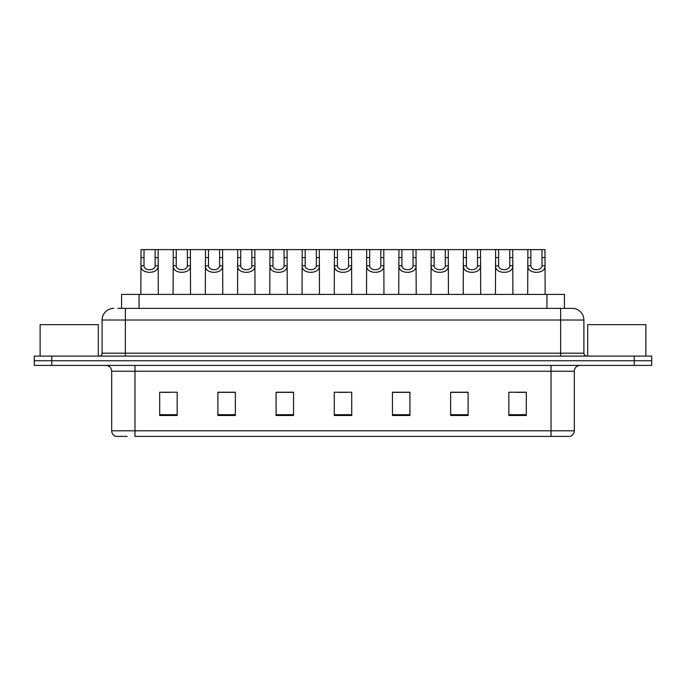 <?xml version="1.0" encoding="UTF-8"?>
<svg xmlns="http://www.w3.org/2000/svg" width="686" height="686" viewBox="0 0 686 686"><rect width="100%" height="100%" fill="white"/><g stroke="black" fill="none" stroke-linecap="round" stroke-linejoin="round"><path stroke-width="1.03" d="M121.594 308.374L121.594 294.414L564.407 294.414L564.407 308.374M127.099 436.399L116.174 436.399M574.311 430.808C574.148 433.595 572.75 435.456 570.117 436.399L551.03 436.399L551.03 430.808L574.311 430.808L574.311 371.22A5.822 5.822 0 0 1 580.124 365.406M115.883 436.399A5.822 5.822 0 0 1 111.689 430.808L111.689 371.22C111.346 367.687 109.408 365.749 105.876 365.406M51.759 356.094L651.7 356.094L651.7 360.75L34.3 360.75L34.3 365.406L51.759 365.406L51.759 360.75L34.3 360.75L34.3 356.094L51.759 356.094L51.759 360.75L651.7 360.75L651.7 365.406L51.759 365.406M526.299 415.502L526.299 392.229L508.841 392.229L508.841 415.502L526.299 415.502M468.109 415.502L468.109 392.229L450.651 392.229L450.651 415.502L468.109 415.502M409.919 415.502L409.919 392.229L392.461 392.229L392.461 415.502L409.919 415.502M177.16 415.502L177.16 392.229L159.701 392.229L159.701 415.502L177.16 415.502M235.349 415.502L235.349 392.229L217.891 392.229L217.891 415.502L235.349 415.502M293.539 415.502L293.539 392.229L276.081 392.229L276.081 415.502L293.539 415.502M351.729 415.502L351.729 392.229L334.271 392.229L334.271 415.502L351.729 415.502M551.03 436.399L134.971 436.399L134.971 430.808L551.03 430.808L551.03 371.22L111.689 371.22M467.586 392.349L460.195 392.349M451.465 392.349L468.109 392.349M515.941 392.349L524.67 392.349M290.281 392.349L282.889 392.349M217.891 392.349L234.535 392.349M225.805 392.349L218.414 392.349M161.33 392.349L170.059 392.349M403.111 392.349L395.719 392.349M338.635 392.349L347.365 392.349M293.539 392.349L276.081 392.349M409.919 392.349L392.461 392.349M118.069 308.374L568.197 308.374M117.803 308.374L125.367 308.374L125.367 320.019L102.094 320.019L102.094 353.187A2.907 2.907 0 0 1 99.178 356.094M113.73 308.374A11.636 11.636 0 0 0 102.094 320.019M572.27 308.374A11.636 11.636 0 0 1 583.906 320.019L560.634 320.019L560.634 308.374L572.09 308.374M583.906 320.019L583.906 353.187C584.06 354.936 585.038 355.905 586.822 356.094M144.026 249.601L144 265.816C144.206 270.979 154.95 270.979 155.147 265.816L155.13 249.601L141.024 249.601L140.844 294.414M155.13 249.601L158.132 249.601L158.303 294.414M158.303 263.716L158.14 265.816C158.843 274.477 140.313 274.477 141.007 265.816L140.844 263.716M158.132 249.601L173.258 249.601L173.086 294.414M176.259 249.601L176.233 265.816C176.439 270.979 187.184 270.979 187.389 265.816L187.364 249.601L173.258 249.601M187.364 249.601L190.365 249.601L190.545 294.414M190.545 263.716L190.382 265.816C191.077 274.477 172.546 274.477 173.241 265.816L173.086 263.716M208.501 249.601L208.475 265.816C208.673 270.979 219.426 270.979 219.623 265.816L219.597 249.601L205.5 249.601L205.32 294.414M219.597 249.601L222.598 249.601L222.779 294.414M222.779 263.716L222.616 265.816C223.319 274.477 204.788 274.477 205.483 265.816L205.32 263.716M240.735 249.601L240.709 265.816C240.915 270.979 251.659 270.979 251.865 265.816L251.839 249.601L237.733 249.601L237.562 294.414M251.839 249.601L254.84 249.601L255.012 294.414M255.012 263.716L254.858 265.816C255.552 274.477 237.022 274.477 237.716 265.816L237.562 263.716M272.977 249.601L272.951 265.816C273.148 270.979 283.901 270.979 284.098 265.816L284.073 249.601L269.975 249.601L269.795 294.414M284.073 249.601L287.074 249.601L287.254 294.414M287.254 263.716L287.091 265.816C287.794 274.477 269.264 274.477 269.958 265.816L269.795 263.716M190.365 249.601L205.5 249.601M222.598 249.601L237.733 249.601M254.84 249.601L269.975 249.601M98.312 356.094L98.312 324.667L40.122 324.667L40.122 356.094M645.878 356.094L645.878 324.667L587.688 324.667L587.688 356.094M305.21 249.601L305.184 265.816C305.39 270.979 316.135 270.979 316.34 265.816L316.315 249.601L302.209 249.601L302.037 294.414M316.315 249.601L319.316 249.601L319.487 294.414M319.487 263.716L319.333 265.816C320.028 274.477 301.497 274.477 302.192 265.816L302.037 263.716M337.452 249.601L337.426 265.816C337.623 270.979 348.377 270.979 348.574 265.816L348.548 249.601L334.451 249.601L334.271 294.414M348.548 249.601L351.549 249.601L351.729 294.414M351.729 263.716L351.566 265.816C352.27 274.477 333.73 274.477 334.434 265.816L334.271 263.716M369.685 249.601L369.66 265.816C369.865 270.979 380.61 270.979 380.816 265.816L380.79 249.601L366.684 249.601L366.513 294.414M380.79 249.601L383.791 249.601L383.963 294.414M383.963 263.716L383.808 265.816C384.503 274.477 365.972 274.477 366.667 265.816L366.513 263.716M287.074 249.601L302.209 249.601M319.316 249.601L334.451 249.601M351.549 249.601L366.684 249.601M401.927 249.601L401.902 265.816C402.099 270.979 412.852 270.979 413.049 265.816L413.023 249.601L398.926 249.601L398.746 294.414M413.023 249.601L416.025 249.601L416.205 294.414M416.205 263.716L416.042 265.816C416.736 274.477 398.206 274.477 398.909 265.816L398.746 263.716M434.161 249.601L434.135 265.816C434.341 270.979 445.085 270.979 445.291 265.816L445.265 249.601L431.16 249.601L430.988 294.414M445.265 249.601L448.267 249.601L448.438 294.414M448.438 263.716L448.284 265.816C448.978 274.477 430.448 274.477 431.142 265.816L430.988 263.716M466.403 249.601L466.377 265.816C466.574 270.979 477.327 270.979 477.525 265.816L477.499 249.601L463.402 249.601L463.222 294.414M477.499 249.601L480.5 249.601L480.68 294.414M480.68 263.716L480.517 265.816C481.212 274.477 462.681 274.477 463.384 265.816L463.222 263.716M498.636 249.601L498.611 265.816C498.816 270.979 509.561 270.979 509.767 265.816L509.741 249.601L495.635 249.601L495.455 294.414M509.741 249.601L512.742 249.601L512.914 294.414M512.914 263.716L512.759 265.816C513.454 274.477 494.923 274.477 495.618 265.816L495.455 263.716M530.87 249.601L530.853 265.816C531.05 270.979 541.794 270.979 542 265.816L541.974 249.601L527.868 249.601L527.697 294.414M541.974 249.601L544.976 249.601L545.156 294.414M545.156 263.716L544.993 265.816C545.687 274.477 527.157 274.477 527.86 265.816L527.697 263.716M383.791 249.601L398.926 249.601M416.025 249.601L431.16 249.601M448.267 249.601L463.402 249.601M480.5 249.601L495.635 249.601M512.742 249.601L527.868 249.601M139.052 308.374L139.052 294.414M546.948 308.374L546.948 294.414M551.03 365.406L551.03 371.22L574.311 371.22M111.689 430.808L134.971 430.808L134.971 365.406M634.241 365.406L634.241 356.094M351.729 414.696L334.271 414.696M293.539 414.696L276.081 414.696M235.349 414.696L217.891 414.696M177.16 414.696L159.701 414.696M409.919 414.696L392.461 414.696M468.109 414.696L450.651 414.696M526.299 414.696L508.841 414.696M125.367 356.094L125.367 353.187L583.906 353.187M102.094 353.187L125.367 353.187L125.367 320.019L560.634 320.019L560.634 356.094M158.14 265.816L155.147 265.816M144 265.816L141.007 265.816M144.026 257.584L141.024 257.584M158.132 257.584L155.13 257.584M190.382 265.816L187.389 265.816M176.233 265.816L173.241 265.816M176.259 257.584L173.258 257.584M190.365 257.584L187.364 257.584M222.616 265.816L219.623 265.816M208.475 265.816L205.483 265.816M208.501 257.584L205.5 257.584M222.598 257.584L219.597 257.584M254.858 265.816L251.865 265.816M240.709 265.816L237.716 265.816M240.735 257.584L237.733 257.584M254.84 257.584L251.839 257.584M287.091 265.816L284.098 265.816M272.951 265.816L269.958 265.816M272.977 257.584L269.975 257.584M287.074 257.584L284.073 257.584M319.333 265.816L316.34 265.816M305.184 265.816L302.192 265.816M305.21 257.584L302.209 257.584M319.316 257.584L316.315 257.584M351.566 265.816L348.574 265.816M337.426 265.816L334.434 265.816M337.452 257.584L334.451 257.584M351.549 257.584L348.548 257.584M383.808 265.816L380.816 265.816M369.66 265.816L366.667 265.816M369.685 257.584L366.684 257.584M383.791 257.584L380.79 257.584M416.042 265.816L413.049 265.816M401.902 265.816L398.909 265.816M401.927 257.584L398.926 257.584M416.025 257.584L413.023 257.584M448.284 265.816L445.291 265.816M434.135 265.816L431.142 265.816M434.161 257.584L431.16 257.584M448.267 257.584L445.265 257.584M480.517 265.816L477.525 265.816M466.377 265.816L463.384 265.816M466.403 257.584L463.402 257.584M480.5 257.584L477.499 257.584M512.759 265.816L509.767 265.816M498.611 265.816L495.618 265.816M498.636 257.584L495.635 257.584M512.742 257.584L509.741 257.584M544.993 265.816L542 265.816M530.853 265.816L527.86 265.816M530.87 257.584L527.868 257.584M544.976 257.584L541.974 257.584"/></g></svg>
